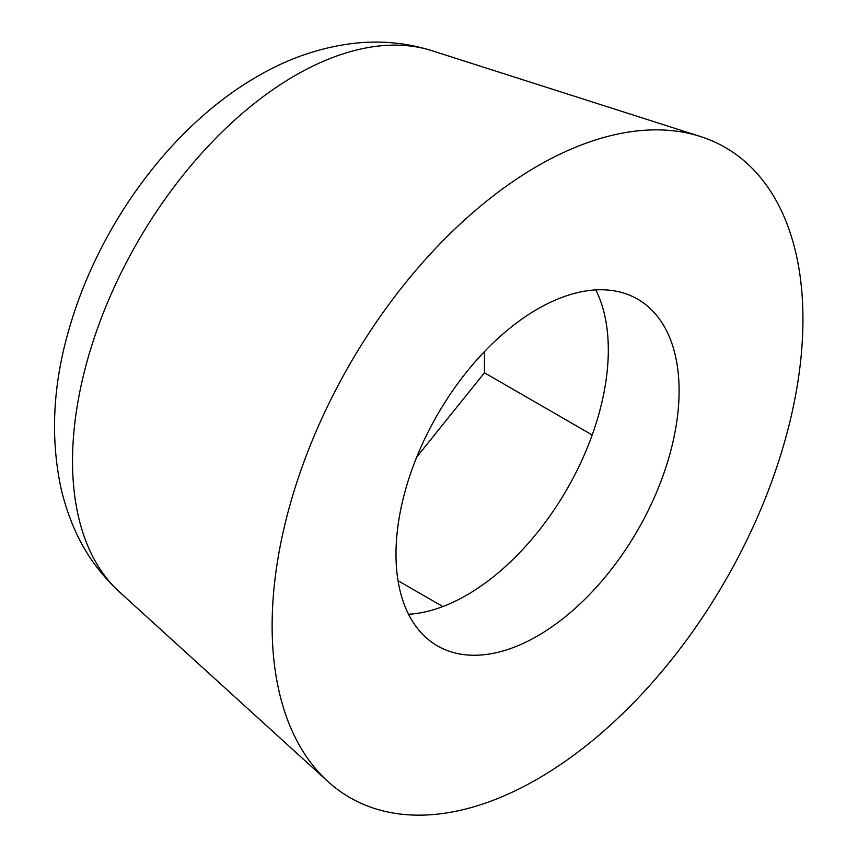 <?xml version="1.0" encoding="UTF-8"?>
<svg xmlns="http://www.w3.org/2000/svg" width="858" height="858" viewBox="0 0 858 858"><rect width="100%" height="100%" fill="white"/><g stroke="black" fill="none" stroke-linecap="round" stroke-linejoin="round"><path stroke-width="1.29" d="M802.949 319.273A375.354 216.709 120 0 0 700.342 136.476A375.354 216.709 120 0 0 420.849 264.618A375.354 216.709 120 0 0 272.125 625.75A375.354 216.709 120 0 0 327.928 781.531A375.354 216.709 120 0 0 623.594 712.741A375.354 216.709 120 0 0 802.949 319.273M679.096 390.787A200.182 115.583 -60 0 1 591.709 592.245A200.182 115.583 -60 0 1 437.441 645.881A200.182 115.583 -60 0 1 395.988 554.236A200.182 115.583 -60 0 1 608.311 290.09A200.182 115.583 -60 0 1 637.633 299.142A200.182 115.583 -60 0 1 679.096 390.787M408.526 614.253A200.182 115.583 120 0 0 537.537 532.335A200.182 115.583 120 0 0 608.311 349.925A200.182 115.583 120 0 0 595.774 289.907M592.192 434.985L484.459 372.78L484.459 351.63M416.763 457.003L484.459 372.78M442.825 606.563L398.026 580.705M431.821 50.676C406.456 42.761 380.469 40.315 353.871 43.34C320.366 47.372 288.234 58.387 257.464 76.373C172.683 124.968 100.89 222.501 70.603 323.949C52.831 382.132 49.796 437.655 61.508 490.519C72.801 535.36 91.205 565.443 119.359 591.881A314.929 181.821 -60 0 1 72.533 461.175A314.929 181.821 -60 0 1 295.227 75.472A314.929 181.821 -60 0 1 431.821 50.676L700.342 136.476M119.359 591.881L327.928 781.531"/></g></svg>
